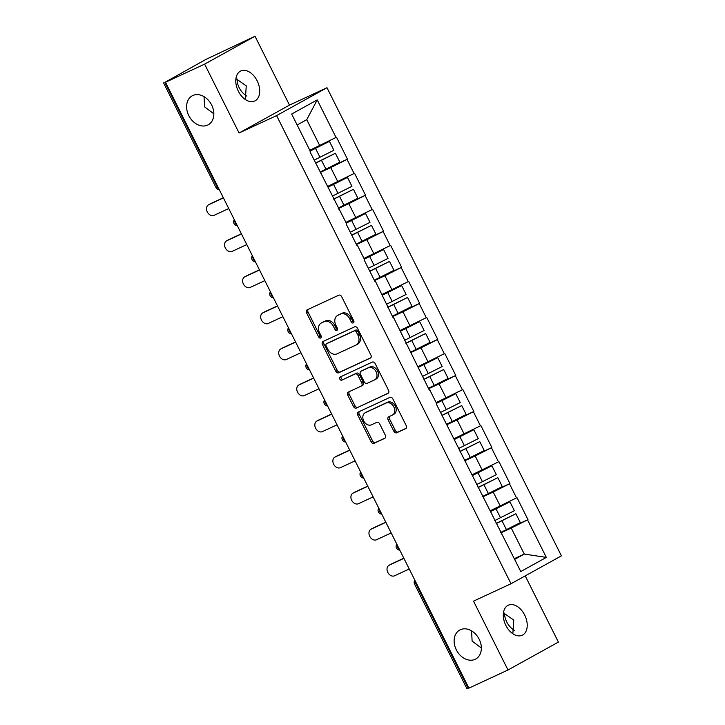 <?xml version="1.0" encoding="UTF-8"?>
<svg xmlns="http://www.w3.org/2000/svg" width="725" height="725" viewBox="0 0 725 725"><rect width="100%" height="100%" fill="white"/><g stroke="black" fill="none" stroke-linecap="round" stroke-linejoin="round"><path stroke-width="1.09" d="M504.528 613.123A16.548 12.588 -119 0 0 514.306 630.297M471.576 630.868L472.111 641.09L481.364 648.041M460.339 629.735A16.548 12.588 -119 0 0 459.732 630.043A16.548 12.588 -119 0 0 456.514 650.225A16.548 12.588 -119 0 0 475.147 659.315A16.548 12.588 -119 0 0 475.754 659.007A16.548 12.588 -119 0 0 478.962 638.825A16.548 12.588 -119 0 0 460.339 629.735M237.002 78.907A16.548 12.588 -119 0 0 246.79 96.081M204.06 96.642L204.595 106.865L213.839 113.816M192.823 95.519A16.548 12.588 -119 0 0 192.216 95.827A16.548 12.588 -119 0 0 188.998 116.009A16.548 12.588 -119 0 0 207.631 125.099A16.548 12.588 -119 0 0 208.238 124.791A16.548 12.588 -119 0 0 211.446 104.608A16.548 12.588 -119 0 0 192.823 95.519M353.283 322.906A1.776 1.35 -119 0 0 353.718 320.749L341.647 296.652A2.537 1.93 -119 0 0 338.765 295.193L307.219 309.829A2.537 1.93 -119 0 0 307.119 309.874A2.537 1.93 -119 0 0 306.593 312.91L318.665 337.007A1.776 1.35 -119 0 0 321.121 335.874L319.553 332.757A8.12 6.172 -119 0 1 321.229 323.042A8.12 6.172 -119 0 1 321.528 322.897L324.157 321.673A8.12 6.172 -119 0 1 333.4 326.332L334.968 329.449A1.776 1.35 -119 0 0 337.415 328.307L335.856 325.19A8.12 6.172 -119 0 1 337.533 315.484A8.12 6.172 -119 0 1 337.832 315.33L340.46 314.115A8.12 6.172 -119 0 1 349.704 318.773L351.263 321.891A1.776 1.35 -119 0 0 353.283 322.906M503.44 612.879L513.771 620.074L512.838 633.741M505.86 625.43A16.548 10.73 -114.9 0 1 508.298 605.221A16.548 10.73 -114.9 0 1 524.664 615.027A16.548 10.73 -114.9 0 1 522.227 635.245A16.548 10.73 -114.9 0 1 505.86 625.43M235.924 78.653L246.255 85.858L245.322 99.515M238.344 91.214A16.548 10.73 -114.9 0 1 240.782 70.996A16.548 10.73 -114.9 0 1 257.148 80.801A16.548 10.73 -114.9 0 1 254.711 101.02A16.548 10.73 -114.9 0 1 238.344 91.214M393.865 431.321A2.537 1.93 -119 0 0 396.747 432.78L405.601 428.674A2.537 1.93 -119 0 0 405.692 428.62A2.537 1.93 -119 0 0 406.218 425.593L392.814 398.832A2.537 1.93 -119 0 0 389.932 397.373L358.377 412.008A2.537 1.93 -119 0 0 358.286 412.054A2.537 1.93 -119 0 0 357.76 415.09L371.164 441.851A2.537 1.93 -119 0 0 374.055 443.301L384.748 438.344A2.537 1.93 -119 0 0 384.839 438.299A2.537 1.93 -119 0 0 385.365 435.263L379.628 423.808A2.537 1.93 -119 0 0 376.737 422.358L371.436 424.814A6.788 5.166 -119 0 1 363.796 421.089A6.788 5.166 -119 0 1 365.11 412.806A6.788 5.166 -119 0 1 365.364 412.679L386.126 403.046A6.788 5.166 -119 0 1 393.775 406.779A6.788 5.166 -119 0 1 392.452 415.053A6.788 5.166 -119 0 1 392.207 415.18L388.745 416.784A2.537 1.93 -119 0 0 388.654 416.839A2.537 1.93 -119 0 0 388.129 419.866L393.865 431.321L395.333 430.505A2.537 1.93 -119 0 0 398.224 431.964L406.082 428.321M239.087 132.992L289.493 105.107L255.01 36.25L204.613 64.135L239.087 132.992L276.587 115.601L511.016 583.743L473.516 601.134L507.998 669.991L468.894 688.125L165.508 82.278L167.711 81.055L164.856 82.387L217.264 187.059L217.844 186.787M204.613 64.135L165.508 82.278M370.276 358.132A2.537 1.93 -119 0 0 370.375 358.087A2.537 1.93 -119 0 0 370.901 355.051L357.498 328.289A2.537 1.93 -119 0 0 354.607 326.839L323.06 341.466A2.537 1.93 -119 0 0 322.969 341.52A2.537 1.93 -119 0 0 322.444 344.547L335.847 371.318A2.537 1.93 -119 0 0 338.729 372.768L370.466 358.032M375.151 363.56L388.555 390.322A2.537 1.93 -119 0 1 388.038 393.358A2.537 1.93 -119 0 1 387.938 393.403L356.392 408.039A2.537 1.93 -119 0 1 353.501 406.58L347.764 395.125A2.537 1.93 -119 0 1 348.29 392.098A2.537 1.93 -119 0 1 348.39 392.044L361.177 386.108A2.537 1.93 -119 0 0 361.277 386.062A2.537 1.93 -119 0 0 361.793 383.036L357.996 375.432A2.537 1.93 -119 0 0 355.105 373.982L341.783 380.154A1.776 1.35 -119 0 1 340.197 376.982L372.269 362.101A2.537 1.93 -119 0 1 375.151 363.56M276.587 115.601L326.984 87.716L561.413 555.848L511.016 583.743M506.567 529.54L527.972 519.617L516.979 497.667L490.308 510.735M527.972 519.617L527.528 519.861L546.333 557.407L520.768 571.554L436.377 404.16L436.822 403.916L429.762 389.823L429.318 390.068L393.666 317.731L393.222 317.976L375.613 281.681L375.169 281.925L364.177 259.976L364.621 259.731L357.561 245.639L357.117 245.884L346.124 223.934L346.568 223.69L310.028 151.842L310.472 151.597L291.667 114.043L317.233 99.896L336.038 137.451L309.802 150.274M326.069 169.079L347.465 159.156L336.472 137.206L336.038 137.451M347.465 159.156L347.03 159.4L354.081 173.493L327.854 186.316M344.112 205.13L365.518 195.197L354.525 173.248L354.081 173.493M365.518 195.197L365.074 195.442L372.133 209.543L345.907 222.367M362.165 241.171L383.57 231.248L372.577 209.298L372.133 209.543M383.57 231.248L383.126 231.493L390.186 245.585L363.959 258.408M380.217 277.222L401.623 267.289L390.63 245.34L390.186 245.585M401.623 267.289L401.179 267.534L408.238 281.635L382.002 294.459M398.27 313.263L419.666 303.34L408.673 281.391L408.238 281.635M419.666 303.34L419.231 303.585L426.291 317.677L400.055 330.5M416.313 349.314L437.719 339.382L426.726 317.432L426.291 317.677M437.719 339.382L437.284 339.626L444.334 353.718L418.108 366.551M434.366 385.356L455.771 375.432L444.778 353.483L444.334 353.718M455.771 375.432L455.327 375.677L462.387 389.769L436.16 402.593M452.418 421.406L473.824 411.474L462.831 389.524L462.387 389.769M473.824 411.474L473.38 411.718L480.439 425.811L454.212 438.643M470.471 457.448L491.867 447.524L480.883 425.575L480.439 425.811M491.867 447.524L491.432 447.769L498.492 461.861L472.256 474.685M488.523 493.498L509.92 483.566L498.927 461.617L498.492 461.861M509.92 483.566L509.485 483.811L516.535 497.903M500.268 506.113L493.208 492.021L482.796 496.852M483.367 497.984L483.91 497.957M509.485 483.811L493.208 492.021M482.216 470.072L475.156 455.971L464.743 460.801M465.314 461.943L465.867 461.916M491.432 447.769L475.156 455.971M464.163 434.021L457.103 419.929L446.691 424.759M447.262 425.892L447.814 425.865M473.38 411.718L457.103 419.929M446.111 397.98L439.051 383.878L428.647 388.709M429.209 389.851L429.762 389.823M455.327 375.677L439.051 383.878M428.067 361.929L421.007 347.837L410.595 352.667M411.166 353.8L411.709 353.773M437.284 339.626L421.007 347.837M410.015 325.888L402.955 311.786L392.542 316.617M393.113 317.758L393.666 317.731M419.231 303.585L402.955 311.786M391.962 289.837L384.903 275.745L374.49 280.575M375.061 281.708L375.613 281.681M401.179 267.534L384.903 275.745M373.91 253.795L366.85 239.694L356.437 244.524M357.008 245.666L357.561 245.639M383.126 231.493L366.85 239.694M355.857 217.745L348.807 203.653L338.394 208.483M338.965 209.616L339.508 209.588M365.074 195.442L348.807 203.653M337.814 181.703L330.754 167.602L320.341 172.432M320.912 173.574L321.456 173.547M347.03 159.4L330.754 167.602M255.01 36.25L205.963 59.396L164.856 82.387M319.761 145.653L306.738 119.661L297.141 124.972M317.233 99.896L306.738 119.661M507.998 669.991L558.395 642.096L525.226 575.868M468.812 687.971L466.972 688.75L414.564 584.078L415.824 583.562L468.241 688.233M289.493 105.107L326.984 87.716M514.668 559.374L524.275 554.063L511.261 528.063L500.848 532.893M514.315 558.676L524.275 554.063L546.333 557.407M501.419 534.035L501.963 534.008M527.528 519.861L511.261 528.063M353.9 322.127A1.776 1.35 -119 0 1 352.731 321.075L351.172 317.958A8.12 6.172 -119 0 0 341.928 313.3L340.46 314.115M338.72 314.84A8.12 6.172 -119 0 1 339.001 314.668A8.12 6.172 -119 0 1 339.3 314.523L341.928 313.3M322.417 322.407A8.12 6.172 -119 0 1 322.707 322.235A8.12 6.172 -119 0 1 322.997 322.081L325.634 320.858A8.12 6.172 -119 0 1 334.868 325.516L336.436 328.633A1.776 1.35 -119 0 0 337.596 329.694M308.207 309.367A2.537 1.93 -119 0 0 308.071 312.094L320.133 336.201A1.776 1.35 -119 0 0 321.302 337.252M324.048 341.013A2.537 1.93 -119 0 0 323.912 343.741L337.315 370.502A2.537 1.93 -119 0 0 340.197 371.952L370.756 357.778M356.292 331.923A1.776 1.35 -119 0 0 354.271 330.908L326.576 343.75A1.776 1.35 -119 0 0 326.141 345.907L327.791 349.196A8.12 6.172 -119 0 0 337.034 353.854L355.966 345.073A8.12 6.172 -119 0 0 356.265 344.919A8.12 6.172 -119 0 0 357.942 335.213L356.292 331.923L357.76 331.108A1.776 1.35 -119 0 0 355.739 330.093L354.271 330.908M327.917 343.007A1.776 1.35 -119 0 1 328.044 342.934L355.739 330.093M357.434 344.257A8.12 6.172 -119 0 0 357.733 344.103A8.12 6.172 -119 0 0 359.41 334.397L357.942 335.213M357.76 331.108L359.41 334.397M388.419 393.05L356.392 408.039M349.377 391.591A2.537 1.93 -119 0 0 349.242 394.318L354.978 405.764A2.537 1.93 -119 0 0 357.86 407.223M361.367 386.008L362.645 385.301A2.537 1.93 -119 0 0 362.745 385.256A2.537 1.93 -119 0 0 363.27 382.22L359.464 374.617A2.537 1.93 -119 0 0 356.573 373.167L341.783 380.154M341.276 376.483A1.776 1.35 -119 0 0 343.251 379.347M374.453 379.954A6.788 5.166 -119 0 0 374.707 379.827A6.788 5.166 -119 0 0 376.021 371.553A6.788 5.166 -119 0 0 368.382 367.82L361.059 371.218A2.537 1.93 -119 0 0 360.968 371.263A2.537 1.93 -119 0 0 360.443 374.299L364.249 381.894A2.537 1.93 -119 0 0 367.14 383.344L374.453 379.954M375.922 379.139A6.788 5.166 -119 0 0 376.175 379.012A6.788 5.166 -119 0 0 377.489 370.738A6.788 5.166 -119 0 0 369.85 367.004L368.382 367.82M362.346 370.502A2.537 1.93 -119 0 1 362.437 370.448A2.537 1.93 -119 0 1 362.536 370.403L369.85 367.004M389.733 416.331A2.537 1.93 -119 0 0 389.597 419.059L395.333 430.505M393.675 414.365A6.788 5.166 -119 0 0 393.92 414.238A6.788 5.166 -119 0 0 395.243 405.964A6.788 5.166 -119 0 0 387.594 402.23L386.126 403.046M366.343 412.135A6.788 5.166 -119 0 1 366.578 411.99A6.788 5.166 -119 0 1 366.832 411.873L387.594 402.23M359.373 411.546A2.537 1.93 -119 0 0 359.228 414.274L372.632 441.036A2.537 1.93 -119 0 0 375.523 442.495L385.22 437.991M210.522 203.725A5.945 4.522 61 0 1 210.73 203.598A5.945 4.522 61 0 1 210.948 203.489L223.327 197.744M210.948 203.489L208.746 204.713A5.945 4.522 -119 0 0 208.528 204.822A5.945 4.522 -119 0 0 207.368 212.072A5.945 4.522 -119 0 0 214.065 215.343L228.728 208.537M310.173 151.008A21.206 0.743 -26.6 0 0 315.511 148.362L319.961 157.252A21.206 0.743 153.4 0 1 314.179 160.125M319.961 157.252L333.881 150.256L329.431 141.366L315.511 148.362M310.11 150.882A17.328 0.607 -26.6 0 0 315.293 148.308L329.431 141.366M320.133 172.024A21.206 0.743 -26.6 0 0 325.924 169.152L339.844 162.155L335.385 153.265L321.465 160.261A21.206 0.743 153.4 0 1 315.683 163.125M315.62 162.998A17.328 0.607 153.4 0 0 321.257 160.207L335.385 153.265M208.746 204.713L223.409 197.907M228.565 239.776A5.945 4.522 61 0 1 228.783 239.649A5.945 4.522 61 0 1 229 239.54L241.38 233.794M229 239.54L226.789 240.754A5.945 4.522 -119 0 0 226.572 240.863A5.945 4.522 -119 0 0 225.421 248.122A5.945 4.522 -119 0 0 232.118 251.385L246.781 244.579M328.226 187.05A21.206 0.743 -26.6 0 0 333.554 184.404L338.013 193.303A21.206 0.743 153.4 0 1 332.222 196.167M338.013 193.303L351.933 186.307L347.474 177.407L333.554 184.404M328.162 186.923A17.328 0.607 -26.6 0 0 333.346 184.358L347.474 177.407M338.185 208.066A21.206 0.743 -26.6 0 0 343.976 205.202L357.887 198.206L353.438 189.307L339.517 196.303A21.206 0.743 153.4 0 1 333.727 199.176M333.663 199.049A17.328 0.607 153.4 0 0 339.309 196.257L353.438 189.307M226.789 240.754L241.461 233.958M246.618 275.817A5.945 4.522 61 0 1 246.826 275.69A5.945 4.522 61 0 1 247.044 275.582L259.432 269.836M247.044 275.582L244.842 276.805A5.945 4.522 -119 0 0 244.624 276.914A5.945 4.522 -119 0 0 243.473 284.164A5.945 4.522 -119 0 0 250.17 287.435L264.833 280.629M346.278 223.101A21.206 0.743 -26.6 0 0 351.607 220.454L356.066 229.345A21.206 0.743 153.4 0 1 350.275 232.218M356.066 229.345L369.986 222.348L365.527 213.458L351.607 220.454M346.215 222.974A17.328 0.607 -26.6 0 0 351.398 220.4L365.527 213.458M356.238 244.117A21.206 0.743 -26.6 0 0 362.02 241.244L375.94 234.248L371.49 225.357L357.57 232.353A21.206 0.743 153.4 0 1 351.779 235.217M351.716 235.09A17.328 0.607 153.4 0 0 357.362 232.299L371.49 225.357M244.842 276.805L259.514 269.999M264.67 311.868A5.945 4.522 61 0 1 264.879 311.741A5.945 4.522 61 0 1 265.096 311.632L277.476 305.887M265.096 311.632L262.894 312.847A5.945 4.522 -119 0 0 262.677 312.955A5.945 4.522 -119 0 0 261.526 320.214A5.945 4.522 -119 0 0 268.214 323.477L282.886 316.671M364.322 259.142A21.206 0.743 -26.6 0 0 369.659 256.496L374.118 265.395A21.206 0.743 153.4 0 1 368.327 268.259M374.118 265.395L388.029 258.399L383.579 249.5L369.659 256.496M364.258 259.015A17.328 0.607 -26.6 0 0 369.451 256.451L383.579 249.5M374.29 280.158A21.206 0.743 -26.6 0 0 380.072 277.294L393.992 270.298L389.533 261.399L375.613 268.395A21.206 0.743 153.4 0 1 369.832 271.268M369.768 271.141A17.328 0.607 153.4 0 0 375.405 268.35L389.533 261.399M262.894 312.847L277.557 306.05M282.723 347.909A5.945 4.522 61 0 1 282.931 347.782A5.945 4.522 61 0 1 283.149 347.674L295.528 341.928M283.149 347.674L280.947 348.897A5.945 4.522 -119 0 0 280.729 349.006A5.945 4.522 -119 0 0 279.569 356.256A5.945 4.522 -119 0 0 286.266 359.528L300.929 352.722M382.374 295.193A21.206 0.743 -26.6 0 0 387.712 292.547L392.162 301.437A21.206 0.743 153.4 0 1 386.38 304.31M392.162 301.437L406.082 294.441L401.632 285.541L387.712 292.547M382.311 295.066A17.328 0.607 -26.6 0 0 387.503 292.492L401.632 285.541M392.334 316.209A21.206 0.743 -26.6 0 0 398.125 313.336L412.045 306.34L407.586 297.449L393.666 304.446A21.206 0.743 153.4 0 1 387.884 307.309M387.821 307.183A17.328 0.607 153.4 0 0 393.458 304.391L407.586 297.449M280.947 348.897L295.61 342.091M300.775 383.96A5.945 4.522 61 0 1 300.984 383.833A5.945 4.522 61 0 1 301.201 383.724L313.581 377.979M301.201 383.724L298.999 384.939A5.945 4.522 -119 0 0 298.772 385.048A5.945 4.522 -119 0 0 297.622 392.307A5.945 4.522 -119 0 0 304.319 395.569L318.982 388.763M400.427 331.234A21.206 0.743 -26.6 0 0 405.764 328.588L410.214 337.487A21.206 0.743 153.4 0 1 404.432 340.351M410.214 337.487L424.134 330.491L419.675 321.592L405.764 328.588M400.363 331.108A17.328 0.607 -26.6 0 0 405.547 328.543L419.675 321.592M410.386 352.25A21.206 0.743 -26.6 0 0 416.177 349.387L430.097 342.39L425.638 333.491L411.718 340.487A21.206 0.743 153.4 0 1 405.937 343.36M405.873 343.233A17.328 0.607 153.4 0 0 411.51 340.442L425.638 333.491M298.999 384.939L313.662 378.142M318.819 420.002A5.945 4.522 61 0 1 319.027 419.875A5.945 4.522 61 0 1 319.254 419.766L331.633 414.02M319.254 419.766L317.042 420.989A5.945 4.522 -119 0 0 316.825 421.098A5.945 4.522 -119 0 0 315.674 428.348A5.945 4.522 -119 0 0 322.371 431.62L337.034 424.814M418.479 367.285A21.206 0.743 -26.6 0 0 423.808 364.63L428.267 373.529A21.206 0.743 153.4 0 1 422.476 376.402M428.267 373.529L442.187 366.533L437.728 357.633L423.808 364.63M418.416 367.158A17.328 0.607 -26.6 0 0 423.599 364.584L437.728 357.633M428.439 388.301A21.206 0.743 -26.6 0 0 434.221 385.428L448.141 378.432L443.691 369.542L429.771 376.538A21.206 0.743 153.4 0 1 423.98 379.402M423.917 379.275A17.328 0.607 153.4 0 0 429.562 376.483L443.691 369.542M317.042 420.989L331.715 414.183M336.871 456.052A5.945 4.522 61 0 1 337.08 455.925A5.945 4.522 61 0 1 337.297 455.817L349.686 450.071M337.297 455.817L335.095 457.031A5.945 4.522 -119 0 0 334.877 457.14A5.945 4.522 -119 0 0 333.727 464.399A5.945 4.522 -119 0 0 340.415 467.661L355.087 460.855M436.522 403.327A21.206 0.743 -26.6 0 0 441.86 400.68L446.319 409.58A21.206 0.743 153.4 0 1 440.528 412.443M446.319 409.58L460.239 402.583L455.78 393.684L441.86 400.68M436.459 403.2A17.328 0.607 -26.6 0 0 441.652 400.635L455.78 393.684M446.491 424.343A21.206 0.743 -26.6 0 0 452.273 421.479L466.193 414.483L461.743 405.583L447.823 412.579A21.206 0.743 153.4 0 1 442.032 415.452M441.969 415.325A17.328 0.607 153.4 0 0 447.606 412.534L461.743 405.583M335.095 457.031L349.758 450.234M354.924 492.094A5.945 4.522 61 0 1 355.132 491.967A5.945 4.522 61 0 1 355.35 491.858L367.729 486.112M355.35 491.858L353.147 493.082A5.945 4.522 -119 0 0 352.93 493.19A5.945 4.522 -119 0 0 351.77 500.44A5.945 4.522 -119 0 0 358.467 503.712L373.139 496.906M454.575 439.377A21.206 0.743 -26.6 0 0 459.913 436.722L464.362 445.621A21.206 0.743 153.4 0 1 458.581 448.494M464.362 445.621L478.282 438.625L473.833 429.726L459.913 436.722M454.512 439.25A17.328 0.607 -26.6 0 0 459.704 436.677L473.833 429.726M464.535 460.393A21.206 0.743 -26.6 0 0 470.326 457.52L484.246 450.524L479.787 441.634L465.867 448.63A21.206 0.743 153.4 0 1 460.085 451.494M460.022 451.367A17.328 0.607 153.4 0 0 465.658 448.576L479.787 441.634M353.147 493.082L367.811 486.276M372.976 528.144A5.945 4.522 61 0 1 373.185 528.018A5.945 4.522 61 0 1 373.402 527.909L385.782 522.163M373.402 527.909L371.2 529.123A5.945 4.522 -119 0 0 370.983 529.232A5.945 4.522 -119 0 0 369.822 536.491A5.945 4.522 -119 0 0 376.52 539.753L391.183 532.947M472.627 475.419A21.206 0.743 -26.6 0 0 477.965 472.772L482.415 481.672A21.206 0.743 153.4 0 1 476.633 484.536M482.415 481.672L496.335 474.676L491.885 465.776L477.965 472.772M472.564 475.292A17.328 0.607 -26.6 0 0 477.748 472.727L491.885 465.776M482.587 496.435A21.206 0.743 -26.6 0 0 488.378 493.571L502.298 486.575L497.839 477.675L483.919 484.672A21.206 0.743 153.4 0 1 478.138 487.544M478.074 487.418A17.328 0.607 153.4 0 0 483.711 484.626L497.839 477.675M371.2 529.123L385.863 522.317M391.02 564.186A5.945 4.522 61 0 1 391.237 564.059A5.945 4.522 61 0 1 391.455 563.95L403.834 558.205M391.455 563.95L389.243 565.174A5.945 4.522 -119 0 0 389.026 565.283A5.945 4.522 -119 0 0 387.875 572.533A5.945 4.522 -119 0 0 394.572 575.795L409.235 568.998M490.68 511.469A21.206 0.743 -26.6 0 0 496.009 508.814L500.468 517.713A21.206 0.743 153.4 0 1 494.677 520.586M500.468 517.713L514.388 510.717L509.929 501.818L496.009 508.814M490.617 511.343A17.328 0.607 -26.6 0 0 495.8 508.769L509.929 501.818M500.64 532.485A21.206 0.743 -26.6 0 0 506.431 529.612L520.342 522.616L515.892 513.726L501.972 520.722A21.206 0.743 153.4 0 1 496.181 523.586M496.118 523.459A17.328 0.607 153.4 0 0 501.763 520.668L515.892 513.726M389.243 565.174L403.916 558.368M163.587 82.904L216.005 187.576L217.264 187.059A3.879 2.519 65.1 0 0 218.968 189.044M416.395 583.299L415.824 583.562A3.879 2.519 -114.9 0 1 415.226 580.961M237.021 225.094A3.879 2.519 65.1 0 1 235.317 223.101A3.879 2.519 -114.9 0 1 234.719 220.5M255.073 261.136A3.879 2.519 65.1 0 1 253.369 259.151A3.879 2.519 -114.9 0 1 252.771 256.541M273.126 297.187A3.879 2.519 65.1 0 1 271.422 295.193A3.879 2.519 -114.9 0 1 270.824 292.592M291.169 333.228A3.879 2.519 65.1 0 1 289.474 331.234A3.879 2.519 -114.9 0 1 288.876 328.633M309.222 369.279A3.879 2.519 65.1 0 1 307.518 367.285A3.879 2.519 -114.9 0 1 306.92 364.684M327.274 405.32A3.879 2.519 65.1 0 1 325.57 403.327A3.879 2.519 -114.9 0 1 324.972 400.726M345.327 441.371A3.879 2.519 65.1 0 1 343.623 439.377A3.879 2.519 -114.9 0 1 343.025 436.776M363.37 477.412A3.879 2.519 65.1 0 1 361.675 475.419A3.879 2.519 -114.9 0 1 361.077 472.818M381.423 513.454A3.879 2.519 65.1 0 1 379.719 511.469A3.879 2.519 -114.9 0 1 379.13 508.868M399.475 549.505A3.879 2.519 65.1 0 1 397.771 547.511A3.879 2.519 -114.9 0 1 397.173 544.91M351.172 317.958L349.704 318.773M339.3 314.523L337.832 315.33M336.436 328.633L334.968 329.449M334.868 325.516L333.4 326.332M325.634 320.858L324.157 321.673M322.997 322.081L321.528 322.897M320.133 336.201L318.665 337.007M308.071 312.094L306.593 312.91M352.731 321.075L351.263 321.891M340.197 371.952L338.729 372.768M337.315 370.502L335.847 371.318M323.912 343.741L322.444 344.547M328.044 342.934L326.576 343.75M354.978 405.764L353.501 406.58M349.242 394.318L347.764 395.125M363.27 382.22L361.793 383.036M359.464 374.617L357.996 375.432M356.573 373.167L355.105 373.982M362.536 370.403L361.059 371.218M389.597 419.059L388.129 419.866M366.832 411.873L365.364 412.679M375.523 442.495L374.055 443.301M372.632 441.036L371.164 441.851M359.228 414.274L357.76 415.09M398.224 431.964L396.747 432.78M321.465 160.261L325.924 169.152M339.517 196.303L343.976 205.202M357.57 232.353L362.02 241.244M375.613 268.395L380.072 277.294M393.666 304.446L398.125 313.336M411.718 340.487L416.177 349.387M429.771 376.538L434.221 385.428M447.823 412.579L452.273 421.479M465.867 448.63L470.326 457.52M483.919 484.672L488.378 493.571M501.972 520.722L506.431 529.612M216.005 187.576A3.879 3.879 0 0 0 219.303 189.714M234.32 219.693A3.879 3.879 0 0 0 237.356 225.756M252.373 255.744A3.879 3.879 0 0 0 255.408 261.807M270.416 291.785A3.879 3.879 0 0 0 273.452 297.848M288.468 327.836A3.879 3.879 0 0 0 291.504 333.89M306.521 363.877A3.879 3.879 0 0 0 309.557 369.94M324.573 399.928A3.879 3.879 0 0 0 327.609 405.982M342.626 435.97A3.879 3.879 0 0 0 345.653 442.032M360.669 472.02A3.879 3.879 0 0 0 363.705 478.074M378.722 508.062A3.879 3.879 0 0 0 381.758 514.125M396.774 544.112A3.879 3.879 0 0 0 399.81 550.166M414.827 580.154A3.879 3.879 0 0 0 414.564 584.078M339.001 314.668L337.533 315.484M322.707 322.235L321.229 323.042M327.981 342.97L326.513 343.786M357.733 344.103L356.265 344.919M362.745 385.256L361.277 386.062M376.175 379.012L374.707 379.827M362.437 370.448L360.968 371.263M393.92 414.238L392.452 415.053M366.578 411.99L365.11 412.806M208.528 204.822L210.73 203.598M226.572 240.863L228.783 239.649M244.624 276.914L246.826 275.69M262.677 312.955L264.879 311.741M280.729 349.006L282.931 347.782M298.772 385.048L300.984 383.833M316.825 421.098L319.027 419.875M334.877 457.14L337.08 455.925M352.93 493.19L355.132 491.967M370.983 529.232L373.185 528.018M389.026 565.283L391.237 564.059"/></g></svg>
